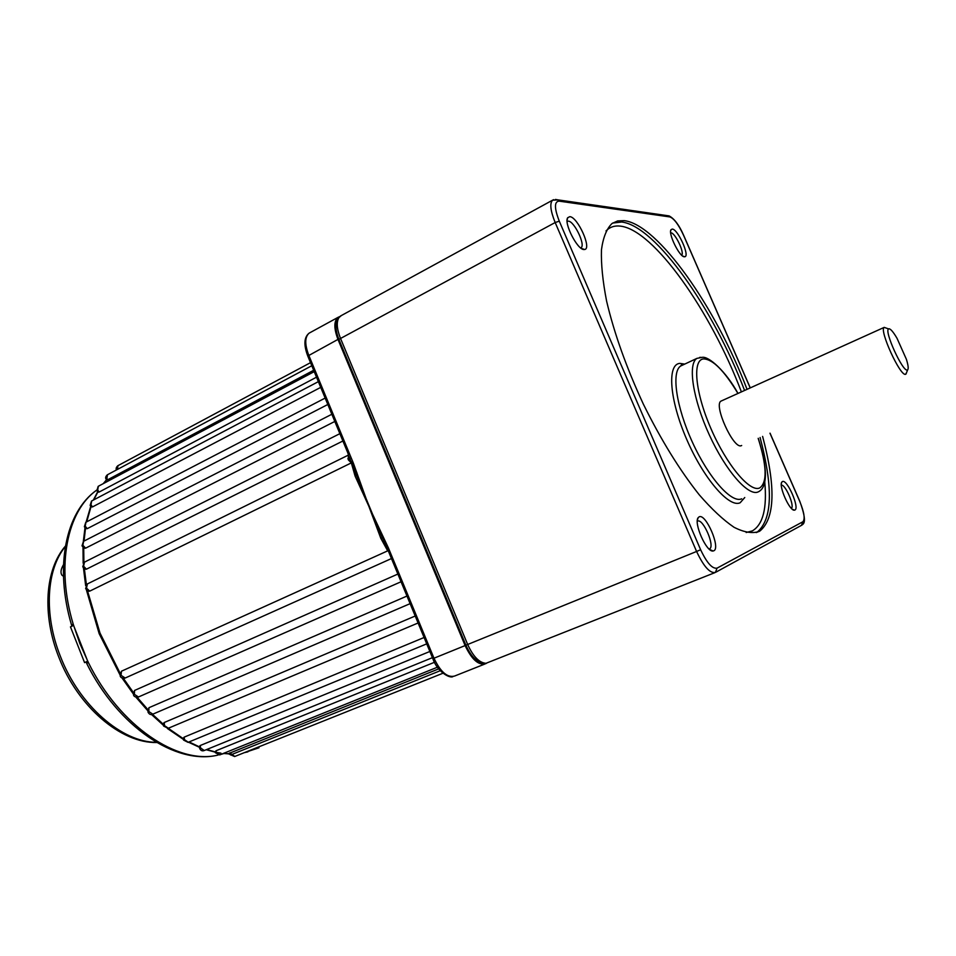 <?xml version="1.0" encoding="UTF-8"?>
<svg xmlns="http://www.w3.org/2000/svg" width="956" height="956" viewBox="0 0 956 956"><rect width="100%" height="100%" fill="white"/><g stroke="black" fill="none" stroke-linecap="round" stroke-linejoin="round"><path stroke-width="1.43" d="M107.49 474.738L106.869 478.394L107.646 479.781L106.582 480.008L106.068 479.123M98.36 486.234L97.703 489.974L99.113 492.053L97.954 492.185L96.903 490.679M91.692 500.956L90.987 504.756L92.481 506.919L91.202 506.919L90.187 505.461M85.98 522.203L85.215 526.123L87.223 528.668L85.825 528.608L84.415 526.792M83.662 541.251L82.861 545.255L85.61 548.17L84.319 548.206L82.049 545.912M84.451 562.152L83.614 566.251L86.446 569.179L85.072 569.19L82.79 566.884M87.378 583.949L86.494 588.131L89.733 591.131L88.538 591.226L85.658 588.729M88.311 662.412C119.464 726.13 178.079 765.099 218.123 755.049C175.856 765.517 117.863 726.524 86.661 663.392L88.311 662.412L79.85 643.496L73.182 624.077L71.569 625.152L73.385 624.77M352.119 463.325L349.92 459.406L348.486 460.039L348.163 459.358L348.486 455.044L87.151 584.056L85.634 588.669M120.145 675.796L121.46 671.208L387.682 550.859L380.799 538.288L368.885 506.357L355.106 476.1L356.361 475.048M138.19 697.103C135.346 697.247 133.78 696.47 133.493 694.785L134.533 690.459L397.875 574.054M152.566 714.275C150.642 715.052 149.1 714.287 147.941 711.969L148.933 707.715L406.969 596.054M168.125 728.329L163.572 726.034L163.38 723.501L164.253 722.497L415.215 616.011M188.045 742.358L183.588 740.087L183.289 738.175L184.149 737.148L424.094 637.497M199.649 748.357L199.362 746.433L200.21 745.525L429.865 651.478M215.363 752.683L215.936 750.795L434.514 662.269M89.733 591.131L351.33 462.883L348.486 460.039M339.774 316.579L338.042 317.356C333.835 321.096 333.823 328.446 337.97 339.404L465.106 645.575C471.726 659.509 478.55 665.567 485.564 663.751L486.592 663.225M354.497 474.08L356.958 472.885M107.646 479.781L313.664 370.283M99.113 492.053L316.52 377.19M92.481 506.919L320.726 387.371M87.223 528.668L327.812 404.496M85.61 548.17L334.815 421.453M86.446 569.179L342.893 441.003M440.274 670.706L230.838 754.87L228.257 753.71L438.708 668.865M310.079 332.628L309.123 333.154C304.773 336.954 304.641 344.291 308.728 355.142L353.361 463.134L368.885 506.357L388.411 547.931L387.323 548.541L432.829 658.648L433.988 658.218C440.537 672.008 447.42 677.947 454.626 676.035L484.692 664.097M230.838 754.87L234.626 756.543M380.799 538.288L382.292 537.774L356.325 474.941L357.46 474.427M383.667 540.475L382.304 537.798L383.32 536.997M348.809 456.335L347.876 453.06L348.88 452.308M349.143 457.577L347.912 458.653M349.896 459.382L349.119 457.482L350.231 456.932M356.325 474.917L352.346 463.863L353.361 463.134M353.17 462.668L352.31 463.78M84.57 662.616L87.689 661.17L73.564 625.379L70.469 626.861L84.57 662.616L87.868 661.552M61.985 575.249L63.455 576.289L61.985 575.249C60.288 572.787 60.79 569.262 63.478 564.697M907.352 369.996L907.65 369.841C908.666 368.753 908.236 365.228 906.384 359.277L897.015 338.281C893.358 332.055 890.681 328.888 888.984 328.78L888.602 328.924C883.894 330.824 902.834 372.326 907.352 369.996M906.575 372.577L905.619 374.262C900.468 377.023 878.839 329.724 884.192 327.382L886.786 328.278M794.866 510.038L794.436 510.157C789.752 511.412 778.292 485.672 781.889 482.003L782.438 481.549C787.111 478.801 799.969 508.245 794.866 510.038M713.785 550.799L713.045 551.003C706.532 552.52 693.387 522.908 698.215 517.626L699.159 516.837C705.827 513.097 720.932 548.111 713.785 550.799M709.113 549.043L709.603 548.852C715.243 546.282 702.935 518.044 697.533 521.139L697.306 521.259M684.388 256.782C679.608 257.188 667.885 233.36 671.052 229.667L672.307 229.07C677.912 229.129 690.208 256.519 684.735 256.77L684.388 256.782M681.676 255.192C684.747 252.826 675.151 232.774 670.981 232.834L670.682 232.834M583.985 249.54C577.424 249.946 563.634 222.999 567.709 217.705L569.824 216.665C577.711 216.881 592.123 248.978 584.582 249.504L583.985 249.54M580.674 247.915L581.045 247.712C585.765 245.166 574.317 221.195 568.33 221.135L567.123 221.422M721.637 400.827L721.075 401.078C713.164 404.579 733.527 449.535 741.282 445.675L741.677 445.508M747.054 389.343C715.913 307.521 658.051 224.517 624.256 220.657L617.672 220.92L612.031 223.489C606.63 228.747 603.105 237.542 601.455 249.851C601.001 264.095 602.722 281.172 606.594 301.092C614.218 333.369 626.467 367.713 643.352 404.125C661.062 439.975 679.704 470.209 699.266 494.826C711.778 509.225 723.369 520.052 734.041 527.282C743.947 532.337 752.288 533.735 759.064 531.476L759.9 531.022C775.041 518.403 775.949 486.867 762.613 436.414M341.364 315.54L338.878 317.667C336.321 322.172 336.835 328.984 340.396 338.101L467.687 644.523C473.22 656.593 479.326 662.855 485.995 663.297L714.753 572.704M482.35 662.616C476.267 661.755 470.782 655.959 465.895 645.204L338.878 339.368C335.58 330.919 335.114 324.598 337.48 320.415L338.077 319.232M791.365 508.365C794.902 506.19 785.366 484.142 781.327 485.122M117.958 465.668L117.433 469.432M121.46 671.208L121.03 675.342L125.2 678.019L391.47 558.555M134.533 690.459L134.39 694.331L138.465 696.984L401.054 581.762M148.933 707.715L148.849 711.551L152.829 714.168L410.1 603.654M164.253 722.497L164.504 725.64L168.387 728.221L418.095 622.989M184.149 737.148L184.532 739.705L188.296 742.25L426.723 643.866M200.21 745.525L200.605 747.986L204.273 750.508L432.423 657.668M215.936 750.795L216.319 752.336L219.904 754.834L437.466 667.192M87.51 590.844L100.01 633.087L120.026 673.036M244.354 752.647L258.98 747.783M223.644 753.316L228.257 753.71M206.675 749.528L215.124 751.87M189.049 741.94L199.338 746.815M168.244 728.281L183.277 738.665M152.47 714.311L163.273 724.23M137.174 697.306L147.738 709.448M123.396 678.354L133.266 692.335M221.218 754.308L223.907 753.519M355.106 476.1L351.33 462.883M106.51 479.924L103.559 483.485M97.811 492.041L93.796 499.845M90.999 506.728L86.709 521.833M85.49 528.333L84.044 541.06M83.71 547.896L83.913 562.475M84.367 568.82L86.387 584.618M337.97 339.404L307.784 356.05L347.841 452.977M388.411 547.931L433.988 658.218L465.106 645.575M229.715 752.886L234.841 756.447L442.939 673.239M96.723 490.129C67.183 510.755 55.639 565.809 73.182 624.077M350.876 458.51L349.92 459.406M65.331 546.569C46.414 569.346 43.582 614.326 60.371 656.282C79.145 705.409 122.021 742.43 156.366 742.298M612.653 223.059L621.663 222.019C655.589 225.795 713.499 308.692 744.569 390.466M741.39 391.9C710.929 311.321 653.701 229.56 620.265 226.106C614.565 225.437 609.809 227.05 606.008 230.922M746.17 532.516L752.36 530.891C763.019 524.569 767.154 508.222 764.752 481.848M699.649 357.389L701.095 357.353M758.263 438.302C764.716 458.952 766.796 473.853 764.501 482.995C763.557 487.094 761.705 489.938 758.945 491.527L758.132 491.934C748.381 496.618 725.688 470.758 709.34 434.944C692.885 399.202 687.591 364.045 696.888 358.392L680.768 365.957C671.172 371.741 676.119 406.85 692.491 442.401C708.731 478.024 731.615 503.609 741.677 498.817M737.936 393.454C724.254 370.701 712.794 359.181 703.556 358.906C692.216 359.743 695.132 392.319 710.929 428.575C726.572 464.867 749.898 492.663 759.662 487.966C767.369 482.601 766.879 466.062 758.192 438.338M744.76 497.526L740.159 502.76C729.177 508.198 703.461 478.406 686.563 439.055C669.499 399.751 666.965 364.367 679.764 363.388L684.747 364.093M682.512 365.144L680.768 365.957L681.365 364.965L683.516 364.666M338.878 339.368L555.173 222.533C550.453 210.834 549.581 203.377 552.568 200.186L553.715 199.673M750.209 387.921L683.48 235.104C678.557 224.576 674.028 218.518 669.893 216.928L559.033 201.13C554.205 201.62 554.289 208.3 559.284 221.159L700.629 549.748C706.854 562.941 712.328 569.059 717.072 568.127L802.897 521.749L801.463 525.358L716.068 572.082M465.895 645.204L696.589 551.469L555.173 222.533L559.284 221.159M717.072 568.127L715.411 572.429C709.985 573.552 703.712 566.561 696.589 551.469L700.629 549.748M802.897 521.749C805.251 519.108 804.199 512.32 799.742 501.374L769.974 433.211M760.092 437.501C773.368 487.942 772.388 519.478 757.164 532.134L756.471 532.516M555.472 199.434L558.101 199.9L559.033 201.13M666.679 215.554L669.092 215.901L669.893 216.928M124.925 678.139C122.081 678.33 120.492 677.565 120.157 675.82M204.034 750.603C202.11 751.273 200.652 750.52 199.661 748.357M219.665 754.917L215.363 752.707M99.149 633.625L119.859 674.601M121.962 677.912L133.219 693.781M135.86 697.115L147.63 710.559M151.478 714.479L163.345 725.257M167.384 728.496L183.373 739.382M188.428 742.191L199.374 747.269M206.185 749.731L215.184 752.133M216.271 752.36L220.967 753.161M223.322 753.447L228.388 753.842M247.903 751.846L244.294 752.671M82.025 545.828L83.447 541.359L331.84 414.259M82.766 566.8L84.236 562.271L339.858 433.666M116.524 469.886C115.736 468.727 116.154 467.353 117.791 465.751L310.521 362.659M106.032 479.016C105.232 477.845 105.65 476.447 107.311 474.833L311.787 365.742M96.867 490.583L98.181 486.341L314.225 371.645M90.151 505.365L91.501 501.052L318.36 381.647M84.379 526.708L85.777 522.311L325.16 398.078M338.042 317.356L309.123 333.154C304.044 337.217 303.578 344.805 307.724 355.907M354.449 473.925L356.899 472.742M71.533 625.045C54.408 567.398 65.283 512.189 96.711 490.093M99.137 633.577L86.422 589.948M85.658 585.67L83.459 567.995M83.148 563.215L83.005 547.334M83.327 541.431L84.988 527.784M86.088 522.155L90.712 506.369M93.329 500.096L97.632 491.85M103.248 483.652L106.451 479.84M230.743 755.013L229.392 753.878M383.667 540.451L387.311 548.493M432.841 658.66C437.215 671.721 449.822 678.736 453.013 676.561M156.724 742.513C120.779 743.362 77.794 706.496 58.842 657.238M58.806 657.154C42.052 615.031 44.872 569.776 65.414 546.079M907.65 369.841L905.977 374.083M888.602 328.924L884.216 327.37M792.321 509.237L794.436 510.157M781.411 483.294L781.889 482.003M709.46 549.341L713.045 551.003M697.414 519.897L698.215 517.626M670.658 230.97L671.052 229.667M567.123 219.988L567.709 217.705M738.008 393.43C725.723 371 708.408 355.823 702.074 357.377L696.888 358.392M340.432 316.054L552.568 200.186L558.101 199.9L669.092 215.901C674.327 218.673 679.154 225.078 683.564 235.128L750.269 387.885M756.256 532.576L759.9 531.022M801.917 525.119C802.646 523.888 808.286 524.45 799.813 501.338L770.046 433.176M884.192 327.382L721.075 401.078M581.117 248.249L584.582 249.504M682.692 256.041L684.735 256.77"/></g></svg>
